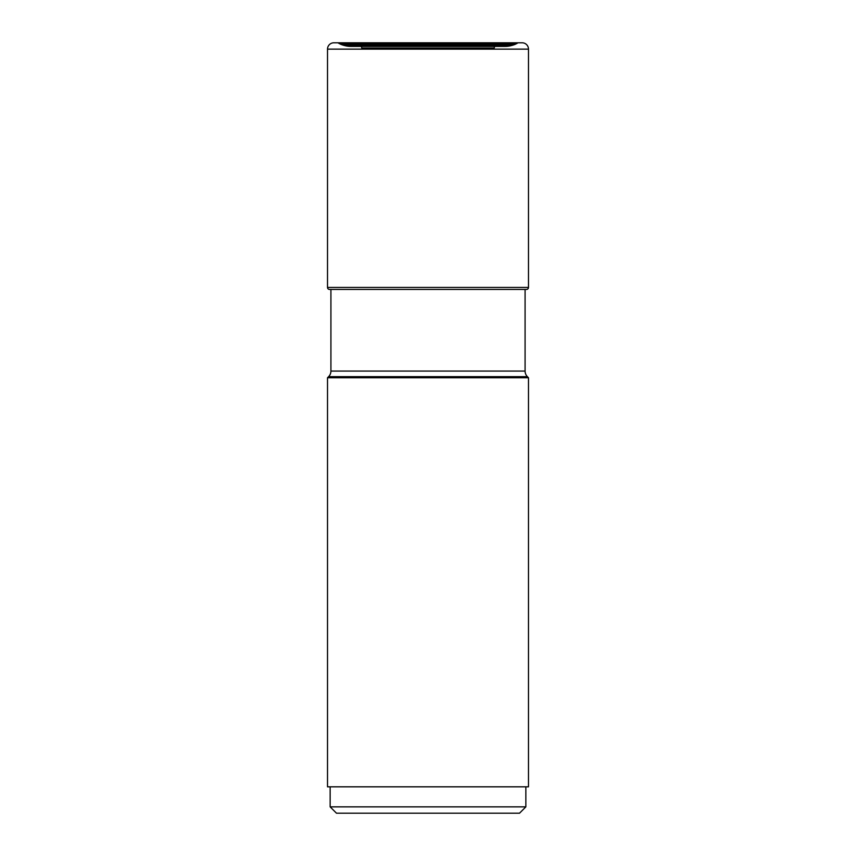<?xml version="1.0" encoding="UTF-8"?>
<svg xmlns="http://www.w3.org/2000/svg" width="856" height="856" viewBox="0 0 856 856"><rect width="100%" height="100%" fill="white"/><g stroke="black" fill="none" stroke-linecap="round" stroke-linejoin="round"><path stroke-width="1.28" d="M494.201 48.599L494.201 48.032L361.799 48.032L361.799 48.599L361.799 48.032A2.001 2.001 0 0 0 360.943 46.395A2.001 2.001 0 0 1 361.799 48.032L494.201 48.032A2.001 2.001 0 0 1 495.057 46.395L505.2 46.395A23.369 23.369 0 0 0 510.39 45.807A33.031 33.031 0 0 0 513.44 44.961A18.682 18.682 0 0 0 516.232 43.806A32.389 32.389 0 0 0 517.666 43.035L337.906 42.8L518.094 42.8M360.943 46.395L350.8 46.395A23.369 23.369 0 0 0 350.874 46.395L505.126 46.395A23.369 23.369 0 0 0 505.2 46.395L350.8 46.395A23.369 23.369 0 0 1 345.61 45.807A33.031 33.031 0 0 1 342.56 44.961A18.682 18.682 0 0 1 341.159 44.437L514.841 44.437L341.159 44.437A18.415 18.415 0 0 1 339.768 43.806A32.389 32.389 0 0 1 338.334 43.035L522.16 42.8L333.84 42.8A6.334 6.334 0 0 0 327.516 49.134A6.334 6.334 0 0 1 333.84 42.8M528.484 49.134L528.484 287.434A2.001 2.001 0 0 1 526.483 289.435L329.517 289.435A2.001 2.001 0 0 1 327.516 287.434L327.516 49.134L528.484 49.134A6.334 6.334 0 0 0 522.16 42.8M328.597 376.672L327.516 377.753L528.484 377.753L527.403 376.672A7.907 7.907 0 0 1 525.081 371.076L330.919 371.076A7.907 7.907 0 0 1 328.597 376.672L527.403 376.672M327.516 377.753L327.516 786.825L528.484 786.825L528.484 377.753M330.149 806.866L336.483 813.2L519.517 813.2L525.851 806.866L330.149 806.866L330.149 786.825M327.516 49.134L327.516 287.434A2.001 2.001 0 0 0 329.517 289.435L330.919 289.435L330.919 371.076M525.081 289.435L525.081 371.076M522.47 49.134L333.53 49.134M350.874 46.395A23.369 23.369 0 0 1 345.61 45.807A33.031 33.031 0 0 1 342.56 44.961A18.682 18.682 0 0 1 339.768 43.806A32.389 32.389 0 0 1 338.334 43.035L337.906 42.8M345.61 45.807L510.39 45.807M342.56 44.961L513.44 44.961L342.56 44.961M339.768 43.806L516.232 43.806L339.768 43.806M338.334 43.035L517.666 43.035L338.334 43.035M528.484 287.434L327.516 287.434M525.851 806.866L525.851 786.825"/></g></svg>
